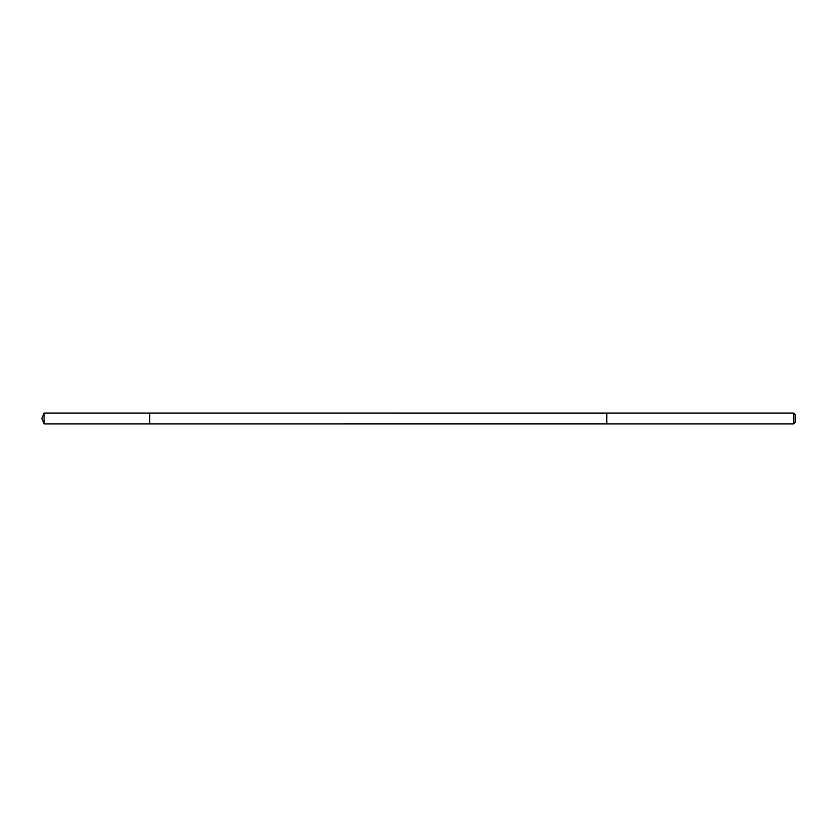 <?xml version="1.0" encoding="UTF-8"?>
<svg xmlns="http://www.w3.org/2000/svg" width="837" height="837" viewBox="0 0 837 837"><rect width="100%" height="100%" fill="white"/><g stroke="black" fill="none" stroke-linecap="round" stroke-linejoin="round"><path stroke-width="1.26" d="M149.76 423.899L149.76 413.101L44.089 413.101L44.089 423.899L149.76 423.899L149.76 413.101L606.825 413.112L606.825 423.888L44.089 423.899L41.85 418.5L44.089 423.899M606.825 420.708L606.825 423.899L793.591 423.899L793.591 413.101L606.825 413.101L606.825 420.708M793.591 413.101L795.15 414.66L795.15 422.34L793.591 423.899M41.85 418.5L44.089 413.101"/></g></svg>
